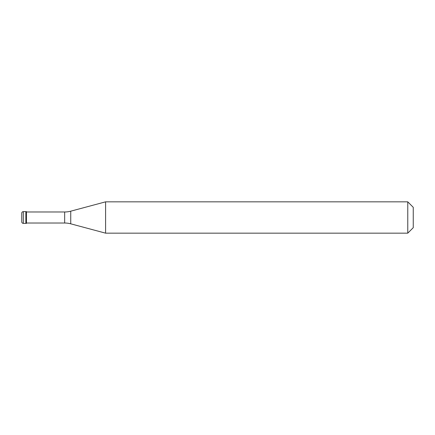 <?xml version="1.0" encoding="UTF-8"?>
<svg xmlns="http://www.w3.org/2000/svg" width="435" height="435" viewBox="0 0 435 435"><rect width="100%" height="100%" fill="white"/><g stroke="black" fill="none" stroke-linecap="round" stroke-linejoin="round"><path stroke-width="0.65" d="M23.316 211.627A1.566 1.566 0 0 0 21.75 213.193L21.75 221.806A1.566 1.566 0 0 0 23.316 223.372L26.448 223.372L26.448 211.627L25.861 211.627L25.861 223.372L25.861 211.627L23.316 211.627L23.316 223.372M26.448 223.019L64.657 223.019A23.49 23.49 0 0 1 70.736 223.818L105.591 233.16L407.769 233.16L413.25 227.679L413.25 207.321L407.769 201.84L407.769 233.16M26.448 211.981L64.657 211.981A23.49 23.49 0 0 0 70.736 211.182L105.591 201.84L105.591 233.16M105.591 201.84L407.769 201.84M64.657 211.981L64.657 223.019M70.736 211.182L70.736 223.818"/></g></svg>
